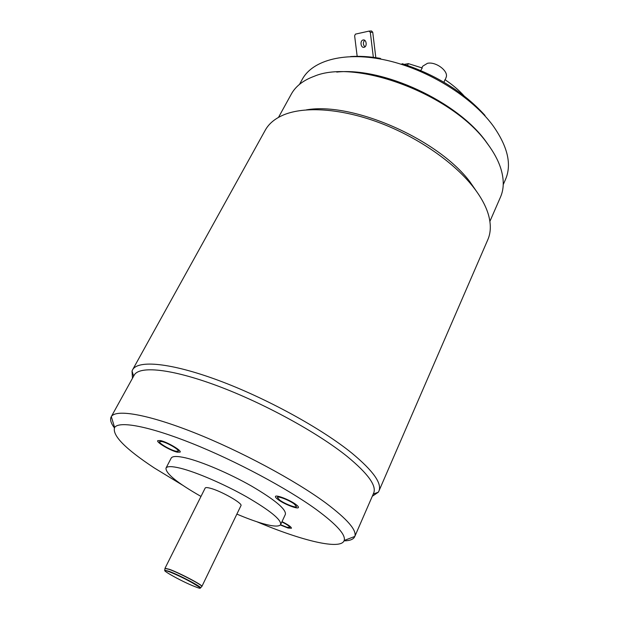 <?xml version="1.0" encoding="UTF-8"?>
<svg xmlns="http://www.w3.org/2000/svg" width="619" height="619" viewBox="0 0 619 619"><rect width="100%" height="100%" fill="white"/><g stroke="black" fill="none" stroke-linecap="round" stroke-linejoin="round"><path stroke-width="0.93" d="M401.336 64.291L402.35 63.726C436.356 74.969 463.917 92.208 485.033 115.451L484.863 115.815M381.118 59.153L380.244 58.356L379.95 58.937M350.633 56.553C359.763 55.958 369.628 56.561 380.244 58.356M299.495 84.37L302.273 79.317C312.672 59.95 345.735 51.021 386.999 60.391C428.201 69.707 471.91 96.92 493.018 125.688C507.75 146.579 511.928 164.461 505.545 179.34L503.239 184.624M336.736 72.075C382.89 66.991 457.217 101.377 485.892 141.426L490.256 147.616M489.892 221.401L500.485 197.097C504.09 188.872 504.168 179.239 500.709 168.19C498.109 160.159 493.583 151.848 487.114 143.26C452.876 94.583 356.002 58.147 314.057 76.346C303.194 80.346 295.603 86.289 291.286 94.158L278.496 117.378M306.397 109.873C352.165 101.702 437.409 138.71 469.782 181.599L478.82 194.722M132.551 369.868C137.743 359.817 170.488 362.626 218.244 380.314C265.907 397.94 321.64 428.51 352.01 453.24C373.195 470.858 382.163 483.47 378.898 491.084L487.826 239.677C490.813 232.837 491.099 224.829 488.693 215.66C486.155 206.297 480.708 196.37 472.367 185.878C452.659 161.288 416.455 136.474 378.658 122.423C340.829 108.418 304.695 106.166 283.781 114.832C275.045 118.515 268.878 123.63 265.28 130.168L132.551 369.868L132.033 371.052L132.474 378.271M378.898 491.084L378.279 492.221L372.29 496.276M256.947 521.778C301.824 540.751 341.069 550.392 344.187 540.457C345.905 534.831 336.635 524.541 316.379 509.584C287.255 488.43 235.831 460.931 192.3 443.529C148.692 426.073 118.995 420.727 114.616 427.497L111.312 416.633C115.784 408.966 147.26 414.103 193.863 432.534C240.373 450.918 295.364 480.445 326.089 503.201C347.429 519.279 357.001 530.359 354.803 536.449L373.659 493.119C376.793 485.791 367.972 473.574 347.189 456.466C317.516 432.534 263.4 402.93 217.176 385.761C170.859 368.529 139.105 365.62 134.137 375.261L111.172 416.866C109.826 419.504 110.894 423.172 114.383 427.868M354.702 536.696C353.441 539.373 349.882 540.766 344.025 540.867M114.616 427.497C111.977 435.265 125.193 448.744 154.255 467.933L182.644 485.219M171.169 458.145C172.337 456.033 177.166 455.948 185.661 457.882C201.546 461.581 229.355 473.434 251.616 486.124C275.029 499.904 286.288 509.313 285.39 514.35L280.655 524.533C281.428 519.743 270.039 510.489 246.478 496.763C224.086 484.097 196.2 472.111 180.353 468.204C171.881 466.146 167.099 466.122 165.993 468.119L171.169 458.145M294.118 503.866C289.003 500.098 277.668 495.749 277.366 497.421L279.827 500.198C284.957 503.936 296.137 508.238 296.501 506.582L294.118 503.866M280.546 524.734L286.93 527.256L289.746 527.419C289.638 526.32 287.015 524.486 281.869 521.918M161.807 441.54L159.57 441.641C158.356 443.034 170.488 450.121 175.958 451.236L178.287 451.15C179.564 449.804 167.238 442.6 161.807 441.54M280.655 524.533C279.184 526.87 273.172 526.537 262.603 523.535C255.144 521.368 246.563 518.227 236.868 514.095M200.982 496.43C177.266 482.897 165.606 473.458 165.993 468.119M240.953 505.661C243.112 503.471 220.704 490.759 210.05 488.174C207.179 487.439 205.554 487.393 205.175 488.058L165.018 568.273L169.56 569.356C179.997 573.14 203.458 585.543 201.895 586.417L240.953 505.661M402.35 63.726L401.963 64.484M404.331 64.361L408.401 63.641L422.251 67.989L420.727 70.512M443.97 82.257L444.953 79.673C452.396 84.617 458.78 90.026 464.088 95.906M445.208 79.843L446.051 77.522C449.1 71.409 436.024 61.343 427.466 63.308L422.823 66.132L421.763 67.804M375.818 57.668L372.739 32.211L370.317 32.35L369.079 31.097L355.414 34.13L354.625 35.801L357.171 56.329M369.326 31.089L371.501 30.965L372.739 32.211M364.962 46.858C362.966 44.792 362.858 42.595 364.637 40.266M363.136 39.972C366.347 39.09 367.454 46.433 364.235 47.261L364.034 47.315C360.815 48.166 359.732 40.839 362.958 40.018L363.136 39.972M370.317 32.35L373.35 57.343M278.426 499.835C276.221 498.264 275.238 497.15 275.463 496.5C275.819 494.496 289.437 499.711 295.572 504.237C297.693 505.777 298.644 506.86 298.42 507.487C297.971 509.476 284.578 504.323 278.426 499.835M282.009 521.631C288.175 524.719 291.325 526.916 291.456 528.231L288.067 528.038L280.361 524.982M177.351 452.195C170.79 450.849 156.251 442.353 157.698 440.682L160.367 440.558C166.882 441.819 181.7 450.477 180.16 452.094L177.351 452.195M201.809 586.495L201.833 586.464C202.746 585.311 179.734 573.194 169.513 569.488L165.01 568.389M170.078 572.08L169.08 571.476M164.979 568.559L164.716 570.207L169.088 571.329C179.023 574.958 201.415 586.727 200.548 587.833L201.686 586.626M195.395 586.804C181.189 581.489 153.914 565.89 169.227 571.747C183.967 577.21 211.551 593.172 195.395 586.804M408.401 63.641L407.426 65.39M133.642 376.159L132.033 371.052M373.249 494.063L378.279 492.221M344.187 540.457L354.803 536.449M200.548 587.833L190.389 581.674C182.373 577.442 175.301 574.123 169.18 571.716L164.716 570.207M362.958 40.018L363.871 39.964"/></g></svg>
